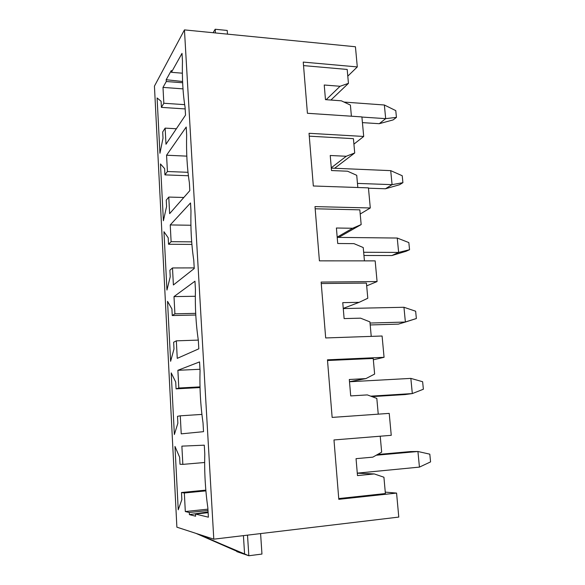 <?xml version="1.0" encoding="UTF-8"?>
<svg xmlns="http://www.w3.org/2000/svg" width="585" height="585" viewBox="0 0 585 585"><rect width="100%" height="100%" fill="white"/><g stroke="black" fill="none" stroke-linecap="round" stroke-linejoin="round"><path stroke-width="0.88" d="M379.255 123.698L362.429 122.623L379.255 123.698L385.676 118.645L384.36 105L344.002 102.061L384.36 105L385.676 118.645L361.918 117.058L385.676 118.645L396.44 117.373L393.157 119.903L396.44 117.373L395.774 110.616L396.44 117.373L385.676 118.645L379.255 123.698L393.157 119.903L379.255 123.698M395.774 110.616L384.36 105L395.774 110.616M385.464 188.772L368.47 188.195L385.464 188.772L392.074 184.655L390.714 170.644L331.307 168.122L390.714 170.644L392.074 184.655L357.457 183.405L392.074 184.655L402.911 182.674L399.533 184.743L402.911 182.674L402.224 175.741L402.911 182.674L392.074 184.655L385.464 188.772L399.533 184.743L385.464 188.772M402.224 175.741L390.714 170.644L402.224 175.741M391.848 255.557L363.943 255.477L391.848 255.557L398.641 252.427L397.244 238.044L337.201 237.378L397.244 238.044L398.641 252.427L363.658 252.274L398.641 252.427L409.551 249.707L406.078 251.287L409.551 249.707L408.842 242.585L409.551 249.707L398.641 252.427L391.848 255.557L406.078 251.287L391.848 255.557M408.842 242.585L397.244 238.044L408.842 242.585M398.392 324.127L370.203 324.953L398.392 324.127L405.383 322.042L403.957 307.271L343.263 308.566L403.957 307.271L405.383 322.042L370.027 323.044L405.383 322.042L416.366 318.532L415.642 311.22L416.366 318.532L398.392 324.127M415.642 311.22L403.957 307.271L415.642 311.22M405.12 394.561L371.972 396.623L405.12 394.561L412.315 393.573L410.846 378.393L349.501 381.756L410.846 378.393L412.315 393.573L370.714 396.155L412.315 393.573L423.372 389.237L422.626 381.727L423.372 389.237L412.315 393.573L405.12 394.561M422.626 381.727L410.846 378.393L422.626 381.727M377.479 454.516L410.568 451.561L377.479 454.516M429.807 454.172L430.567 461.894L429.807 454.172L417.931 451.496L376.214 455.232L417.931 451.496L410.568 451.561L417.931 451.496L419.438 467.108L417.931 451.496L429.807 454.172M357.281 473.133L419.438 467.108L357.281 473.133M419.438 467.108L430.567 461.894L419.438 467.108M196.026 533.396L213.796 539.173L184.451 29.893L154.433 86.134L176.882 527.173L196.026 533.396L176.882 527.173L154.433 86.134L184.451 29.893L355.439 46.756L184.451 29.893L213.796 539.173L398.78 517.082L396.572 493.082L338.803 499.327L333.976 439.949L391.248 435.32L389.222 413.383L332.141 417.412L327.461 359.819L384.06 357.311L382.093 336.009L325.684 337.954L321.136 282.072L377.076 281.56L375.168 260.873L319.41 260.851L315.001 206.6L370.29 207.975L368.44 187.873L313.326 185.993L309.041 133.3L363.702 136.459L361.903 116.912L307.417 113.285L303.249 62.09L357.296 66.924L355.439 46.756L357.296 66.924L347.797 76.152L357.296 66.924L303.249 62.09L307.417 113.285L361.903 116.912L363.702 136.459L353.918 144.137L363.702 136.459L309.041 133.3L313.326 185.993L368.44 187.873L370.29 207.975L360.214 214.022L370.29 207.975L315.001 206.6L319.41 260.851L375.168 260.873L377.076 281.56L366.685 285.868L377.076 281.56L321.136 282.072L325.684 337.954L382.093 336.009L384.06 357.311L373.34 359.782L384.06 357.311L327.461 359.819L332.141 417.412L389.222 413.383L391.248 435.32L333.976 439.949L338.803 499.327L396.572 493.082L398.78 517.082L213.796 539.173L199.266 534.449L244.603 554.302L243.418 535.633L244.603 554.302L196.026 533.396L240.801 553L236.801 551.626L248.83 555.75L196.026 533.396M177.862 423.226L174.367 434.516L171.208 372.886L175.719 382.034L176.078 388.857L178.813 388.016L177.884 370.298L199.558 361.91L200.048 370.532C199.551 388.155 200.538 405.595 203.024 422.845L203.521 431.664L181.226 433.851L180.275 415.818L177.504 416.315L177.862 423.226L177.504 416.315L180.275 415.818L181.226 433.851L203.521 431.664L203.024 422.845C200.538 405.595 199.551 388.155 200.048 370.532L199.558 361.91L177.884 370.298L199.975 369.281L177.884 370.298L178.813 388.016L176.078 388.857L175.719 382.034L171.208 372.886L174.367 434.516L177.862 423.226M170.235 276.756L166.959 290.065L163.961 231.718L168.202 237.802L168.538 244.252L171.112 241.678L170.235 224.933L190.52 202.958L190.981 211.061C190.52 228.589 191.456 244.976 193.774 260.23L194.249 268.515L173.394 284.983L172.495 267.952L169.891 270.219L170.235 276.756L169.891 270.219L172.495 267.952L173.394 284.983L194.249 268.515L193.774 260.23C191.456 244.976 190.52 228.589 190.981 211.061L190.52 202.958L170.235 224.933L190.907 225.254L170.235 224.933L171.112 241.678L168.538 244.252L168.202 237.802L163.961 231.718L166.959 290.065L170.235 276.756M166.191 79.728L171.325 70.493L171.427 72.313L182.015 53.367L182.454 61.001C182.03 78.405 182.908 93.841 185.079 107.296L185.525 115.099L165.986 144.239L165.138 128.122L162.696 131.976L163.018 138.162L159.932 153.27L157.094 97.958L161.094 101.271L161.409 107.377L163.829 103.252L162.996 87.399L166.286 81.512L166.191 79.728L182.586 81.512L166.191 79.728L166.286 81.512L162.996 87.399L182.988 88.869L162.996 87.399L163.829 103.252L161.409 107.377L161.094 101.271L157.094 97.958L159.932 153.27L163.018 138.162L162.696 131.976L165.138 128.122L165.986 144.239L185.525 115.099L185.079 107.296C182.908 93.841 182.03 78.405 182.454 61.001L182.015 53.367L171.427 72.313L182.366 73.191L171.427 72.313L171.325 70.493L166.191 79.728M166.579 206.512L163.398 220.75L160.48 163.954L164.604 168.612L164.926 174.886L167.42 171.515L166.564 155.222L186.205 127.04L186.652 134.908C186.213 152.378 187.12 168.275 189.364 182.608L189.818 190.644L169.635 213.642L168.765 197.072L166.242 200.158L166.579 206.512L166.242 200.158L168.765 197.072L169.635 213.642L189.818 190.644L189.364 182.608C187.12 168.275 186.213 152.378 186.652 134.908L186.205 127.04L166.564 155.222L186.805 156.136L166.564 155.222L167.42 171.515L164.926 174.886L164.604 168.612L160.48 163.954L163.398 220.75L166.579 206.512M173.994 348.96L170.615 361.296L167.537 301.341L171.91 308.917L172.253 315.549L174.908 313.816L174.001 296.595L194.966 281.209L195.441 289.56C194.966 307.14 195.924 324.046 198.33 340.273L198.812 348.821L177.255 358.356L176.334 340.836L173.65 342.247L173.994 348.96L173.65 342.247L176.334 340.836L177.255 358.356L198.812 348.821L198.33 340.273C195.924 324.046 194.966 307.14 195.441 289.56L194.966 281.209L174.001 296.595L195.324 296.281L174.001 296.595L174.908 313.816L172.253 315.549L171.91 308.917L167.537 301.341L170.615 361.296L173.994 348.96M208.384 517.184L195.492 514.039L195.609 516.197L189.394 514.625L189.284 512.519L185.313 511.546L184.341 492.987L181.474 492.519L181.847 499.634L178.235 509.82L174.981 446.435L179.639 457.251L180.004 464.263L182.834 464.373L181.876 446.136L204.289 445.178L204.794 454.07C204.275 471.744 205.298 489.74 207.865 508.08L208.384 517.184L207.865 508.08C205.298 489.74 204.275 471.744 204.794 454.07L204.289 445.178L181.876 446.136L182.834 464.373L180.004 464.263L179.639 457.251L174.981 446.435L178.235 509.82L181.847 499.634L181.474 492.519L184.341 492.987L185.313 511.546L189.284 512.519L208.004 510.515L189.284 512.519L189.394 514.625L195.609 516.197L195.492 514.039L208.384 517.184M261.956 554.061L248.83 555.75L247.513 535.143L248.83 555.75L261.956 554.061L260.596 533.578L261.956 554.061M213.094 32.723L215.192 29.25L227.229 30.457L227.47 34.135L227.229 30.457L215.192 29.25L215.426 32.95L215.192 29.25L213.094 32.723M208.128 512.672L195.492 514.039L208.128 512.672M207.924 509.147L185.313 511.546L207.924 509.147M182.637 82.756L166.286 81.512L182.637 82.756M385.259 492.124L396.572 493.082L385.259 492.124M185.174 108.927L161.409 107.377L185.174 108.927M184.663 104.649L163.829 103.252L184.663 104.649M176.37 128.758L165.138 128.122L176.37 128.758M325.472 99.647L341.347 100.81L325.472 99.647L324.229 85.008L340.068 86.273L324.229 85.008L325.472 99.647M326.159 99.691L340.068 86.273L348.441 83.362L330.913 100.042L348.441 83.362L347.19 69.439L348.441 83.362L340.068 86.273L326.159 99.691M350.4 105.081L351.402 116.218L350.4 105.081L341.347 100.81L350.4 105.081M303.542 65.6L347.19 69.439L303.542 65.6M188.392 175.749L164.926 174.886L188.392 175.749M187.997 172.304L167.42 171.515L187.997 172.304M183.822 197.481L168.765 197.072L183.822 197.481M331.512 170.549L347.57 171.215L331.512 170.549L330.233 155.493L346.247 156.268L330.233 155.493L331.512 170.549M331.278 167.785L346.247 156.268L354.715 152.977L334.642 168.261L354.715 152.977L353.42 138.66L354.715 152.977L346.247 156.268L331.278 167.785M356.726 175.31L357.823 187.507L356.726 175.31L347.57 171.215L356.726 175.31M309.275 136.173L353.42 138.66L309.275 136.173M191.895 244.428L168.538 244.252L191.895 244.428M191.683 241.854L171.112 241.678L191.683 241.854M194.213 267.893L172.495 267.952L194.213 267.893M337.728 243.499L353.969 243.638L337.728 243.499L336.404 228.011L352.609 228.26L336.404 228.011L337.728 243.499M337.179 237.13L352.609 228.26L361.164 224.581L338.7 237.393L361.164 224.581L359.833 209.847L361.164 224.581L352.609 228.26L337.179 237.13M363.234 247.55L364.433 260.866L363.234 247.55L353.969 243.638L363.234 247.55M315.176 208.786L359.833 209.847L315.176 208.786M195.778 315.015L172.253 315.549L195.778 315.015M195.69 313.355L174.908 313.816L195.69 313.355M198.3 340.104L176.334 340.836L198.3 340.104M344.119 318.591L360.55 318.167L344.119 318.591L342.759 302.642L359.153 302.335L342.759 302.642L344.119 318.591M343.249 308.405L359.153 302.335L367.797 298.248L366.429 283.089L367.797 298.248L359.153 302.335L343.249 308.405M345.048 308.522L344.974 307.747L345.048 308.522M369.925 321.889L371.234 336.39L369.925 321.889L360.55 318.167L369.925 321.889M321.26 283.535L366.429 283.089L321.26 283.535M200.019 387.57L176.078 388.857L200.019 387.57M200.004 386.882L178.813 388.016L200.004 386.882M201.913 414.407L180.275 415.818L201.913 414.407M350.707 395.921L367.329 394.904L350.707 395.921L349.303 379.497L365.888 378.605L349.303 379.497L350.707 395.921M349.494 381.698L365.888 378.605L374.627 374.071L373.223 358.466L374.627 374.071L365.888 378.605L349.494 381.698M376.82 398.414L378.239 414.158L376.82 398.414L367.329 394.904L376.82 398.414M327.512 360.514L373.223 358.466L327.512 360.514M204.655 462.494L182.834 464.373L204.655 462.494M205.891 490.873L184.341 492.987L205.891 490.873M205.825 490.135L181.474 492.519L205.825 490.135M357.486 475.59L374.305 473.938L357.281 473.199L374.305 473.938L357.486 475.59L356.046 458.662L372.828 457.148L356.046 458.662L357.486 475.59M383.921 477.228L385.391 493.55L338.737 498.574L385.391 493.55L383.921 477.228L374.305 473.938L383.921 477.228M380.221 436.213L381.661 452.154L380.221 436.213M372.828 457.148L381.661 452.154L372.828 457.148M236.771 551.238L236.801 551.626L236.771 551.238M208.084 511.948L189.394 514.625L208.084 511.948"/></g></svg>
